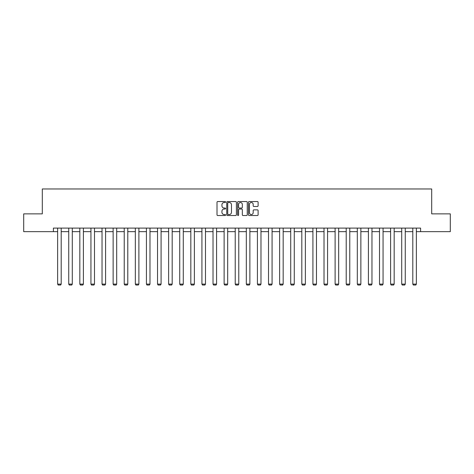 <?xml version="1.0" encoding="UTF-8"?>
<svg xmlns="http://www.w3.org/2000/svg" width="474" height="474" viewBox="0 0 474 474"><rect width="100%" height="100%" fill="white"/><g stroke="black" fill="none" stroke-linecap="round" stroke-linejoin="round"><path stroke-width="0.71" d="M225.618 202.037A0.492 0.492 0 0 0 225.126 201.551L217.708 201.551A0.699 0.699 0 0 0 217.009 202.25L217.009 214.817A0.699 0.699 0 0 0 217.708 215.516L225.126 215.516A0.492 0.492 0 0 0 225.618 215.03A0.492 0.492 0 0 0 225.126 214.538L224.166 214.538A2.234 2.234 0 0 1 221.933 212.305L221.933 211.256A2.234 2.234 0 0 1 224.166 209.022L225.126 209.022A0.492 0.492 0 0 0 225.618 208.536A0.492 0.492 0 0 0 225.126 208.045L224.166 208.045A2.234 2.234 0 0 1 221.933 205.811L221.933 204.762A2.234 2.234 0 0 1 224.166 202.528L225.126 202.528A0.492 0.492 0 0 0 225.618 202.037M257.412 206.474A0.699 0.699 0 0 0 258.111 205.775L258.111 202.25A0.699 0.699 0 0 0 257.412 201.551L249.17 201.551A0.699 0.699 0 0 0 248.471 202.25L248.471 214.817A0.699 0.699 0 0 0 249.17 215.516L257.412 215.516A0.699 0.699 0 0 0 258.111 214.817L258.111 210.557A0.699 0.699 0 0 0 257.412 209.864L253.88 209.864A0.699 0.699 0 0 0 253.187 210.557L253.187 212.672A1.866 1.866 0 0 1 251.315 214.538A1.866 1.866 0 0 1 249.448 212.672L249.448 204.395A1.866 1.866 0 0 1 251.315 202.528A1.866 1.866 0 0 1 253.187 204.395L253.187 205.775A0.699 0.699 0 0 0 253.88 206.474L257.412 206.474M53.402 231.656L23.7 231.656L23.7 213.869L42.305 213.869L42.305 188.966L431.696 188.966L431.696 213.869L450.3 213.869L450.3 231.656L420.598 231.656L420.598 228.101L53.402 228.101L53.402 231.656L57.638 231.656M236.39 202.25A0.699 0.699 0 0 0 235.691 201.551L227.449 201.551A0.699 0.699 0 0 0 226.75 202.25L226.75 214.817A0.699 0.699 0 0 0 227.449 215.516L235.691 215.516A0.699 0.699 0 0 0 236.39 214.817L236.39 202.25M238.309 201.551L246.551 201.551A0.699 0.699 0 0 1 247.25 202.25L247.25 214.817A0.699 0.699 0 0 1 246.551 215.516L243.026 215.516A0.699 0.699 0 0 1 242.327 214.817L242.327 209.721A0.699 0.699 0 0 0 241.627 209.022L239.287 209.022A0.699 0.699 0 0 0 238.588 209.721L238.588 215.03A0.492 0.492 0 0 1 238.102 215.516A0.492 0.492 0 0 1 237.61 215.03L237.61 202.25A0.699 0.699 0 0 1 238.309 201.551M61.193 231.656L68.736 231.656M72.291 231.656L79.833 231.656M83.394 231.656L90.937 231.656M94.492 231.656L102.034 231.656M105.589 231.656L113.132 231.656M116.687 231.656L124.229 231.656M127.79 231.656L135.333 231.656M138.888 231.656L146.43 231.656M149.985 231.656L157.528 231.656M161.083 231.656L168.626 231.656M172.186 231.656L179.729 231.656M183.284 231.656L190.826 231.656M194.381 231.656L201.924 231.656M205.479 231.656L213.022 231.656M216.582 231.656L224.125 231.656M227.68 231.656L235.222 231.656M238.778 231.656L246.32 231.656M249.875 231.656L257.418 231.656M260.978 231.656L268.521 231.656M272.076 231.656L279.619 231.656M283.174 231.656L290.716 231.656M294.271 231.656L301.814 231.656M305.375 231.656L312.917 231.656M316.472 231.656L324.015 231.656M327.57 231.656L335.112 231.656M338.667 231.656L346.21 231.656M349.771 231.656L357.313 231.656M360.868 231.656L368.411 231.656M371.966 231.656L379.508 231.656M383.063 231.656L390.606 231.656M394.167 231.656L401.709 231.656M405.264 231.656L412.807 231.656M416.362 231.656L420.598 231.656M228.219 202.528A0.492 0.492 0 0 0 227.727 203.014L227.727 214.052A0.492 0.492 0 0 0 228.219 214.538L229.232 214.538A2.234 2.234 0 0 0 231.466 212.305L231.466 204.762A2.234 2.234 0 0 0 229.232 202.528L228.219 202.528M242.327 204.43A1.866 1.866 0 0 0 240.454 202.564A1.866 1.866 0 0 0 238.588 204.43L238.588 207.345A0.699 0.699 0 0 0 239.287 208.045L241.627 208.045A0.699 0.699 0 0 0 242.327 207.345L242.327 204.43M61.193 228.101L61.193 284.11L57.638 284.11L57.638 228.101M61.193 284.11L60.66 285.034L58.172 285.034L57.638 284.11M72.291 228.101L72.291 284.11L68.736 284.11L68.736 228.101M72.291 284.11L71.758 285.034L69.269 285.034L68.736 284.11M83.394 228.101L83.394 284.11L79.833 284.11L79.833 228.101M83.394 284.11L82.861 285.034L80.367 285.034L79.833 284.11M94.492 228.101L94.492 284.11L90.937 284.11L90.937 228.101M94.492 284.11L93.959 285.034L91.47 285.034L90.937 284.11M105.589 228.101L105.589 284.11L102.034 284.11L102.034 228.101M105.589 284.11L105.056 285.034L102.568 285.034L102.034 284.11M116.687 228.101L116.687 284.11L113.132 284.11L113.132 228.101M116.687 284.11L116.154 285.034L113.665 285.034L113.132 284.11M127.79 228.101L127.79 284.11L124.229 284.11L124.229 228.101M127.79 284.11L127.257 285.034L124.763 285.034L124.229 284.11M138.888 228.101L138.888 284.11L135.333 284.11L135.333 228.101M138.888 284.11L138.355 285.034L135.866 285.034L135.333 284.11M149.985 228.101L149.985 284.11L146.43 284.11L146.43 228.101M149.985 284.11L149.452 285.034L146.964 285.034L146.43 284.11M161.083 228.101L161.083 284.11L157.528 284.11L157.528 228.101M161.083 284.11L160.55 285.034L158.061 285.034L157.528 284.11M172.186 228.101L172.186 284.11L168.626 284.11L168.626 228.101M172.186 284.11L171.653 285.034L169.159 285.034L168.626 284.11M183.284 228.101L183.284 284.11L179.729 284.11L179.729 228.101M183.284 284.11L182.751 285.034L180.262 285.034L179.729 284.11M194.381 228.101L194.381 284.11L190.826 284.11L190.826 228.101M194.381 284.11L193.848 285.034L191.36 285.034L190.826 284.11M205.479 228.101L205.479 284.11L201.924 284.11L201.924 228.101M205.479 284.11L204.946 285.034L202.457 285.034L201.924 284.11M216.582 228.101L216.582 284.11L213.022 284.11L213.022 228.101M216.582 284.11L216.049 285.034L213.555 285.034L213.022 284.11M227.68 228.101L227.68 284.11L224.125 284.11L224.125 228.101M227.68 284.11L227.147 285.034L224.658 285.034L224.125 284.11M238.778 228.101L238.778 284.11L235.222 284.11L235.222 228.101M238.778 284.11L238.244 285.034L235.756 285.034L235.222 284.11M249.875 228.101L249.875 284.11L246.32 284.11L246.32 228.101M249.875 284.11L249.342 285.034L246.853 285.034L246.32 284.11M260.978 228.101L260.978 284.11L257.418 284.11L257.418 228.101M260.978 284.11L260.445 285.034L257.951 285.034L257.418 284.11M272.076 228.101L272.076 284.11L268.521 284.11L268.521 228.101M272.076 284.11L271.543 285.034L269.054 285.034L268.521 284.11M283.174 228.101L283.174 284.11L279.619 284.11L279.619 228.101M283.174 284.11L282.64 285.034L280.152 285.034L279.619 284.11M294.271 228.101L294.271 284.11L290.716 284.11L290.716 228.101M294.271 284.11L293.738 285.034L291.249 285.034L290.716 284.11M305.375 228.101L305.375 284.11L301.814 284.11L301.814 228.101M305.375 284.11L304.841 285.034L302.347 285.034L301.814 284.11M316.472 228.101L316.472 284.11L312.917 284.11L312.917 228.101M316.472 284.11L315.939 285.034L313.45 285.034L312.917 284.11M327.57 228.101L327.57 284.11L324.015 284.11L324.015 228.101M327.57 284.11L327.036 285.034L324.548 285.034L324.015 284.11M338.667 228.101L338.667 284.11L335.112 284.11L335.112 228.101M338.667 284.11L338.134 285.034L335.645 285.034L335.112 284.11M349.771 228.101L349.771 284.11L346.21 284.11L346.21 228.101M349.771 284.11L349.237 285.034L346.743 285.034L346.21 284.11M360.868 228.101L360.868 284.11L357.313 284.11L357.313 228.101M360.868 284.11L360.335 285.034L357.846 285.034L357.313 284.11M371.966 228.101L371.966 284.11L368.411 284.11L368.411 228.101M371.966 284.11L371.432 285.034L368.944 285.034L368.411 284.11M383.063 228.101L383.063 284.11L379.508 284.11L379.508 228.101M383.063 284.11L382.53 285.034L380.041 285.034L379.508 284.11M394.167 228.101L394.167 284.11L390.606 284.11L390.606 228.101M394.167 284.11L393.633 285.034L391.139 285.034L390.606 284.11M405.264 228.101L405.264 284.11L401.709 284.11L401.709 228.101M405.264 284.11L404.731 285.034L402.242 285.034L401.709 284.11M416.362 228.101L416.362 284.11L412.807 284.11L412.807 228.101M416.362 284.11L415.828 285.034L413.34 285.034L412.807 284.11"/></g></svg>
